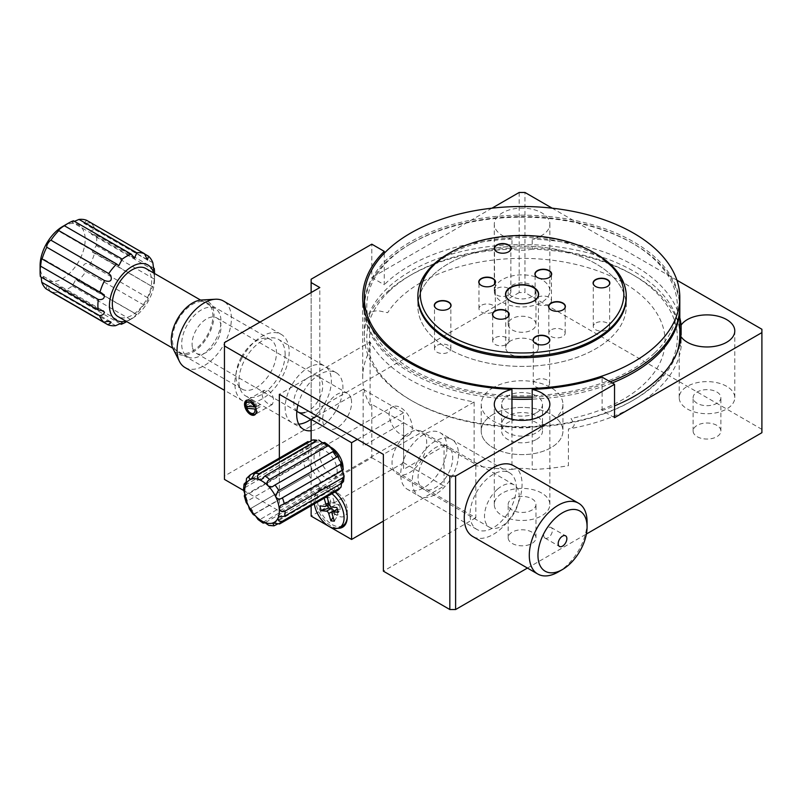 <?xml version="1.0" encoding="UTF-8"?>
<svg xmlns="http://www.w3.org/2000/svg" width="802" height="802" viewBox="0 0 802 802"><rect width="100%" height="100%" fill="white"/><g stroke="black" fill="none" stroke-linecap="round" stroke-linejoin="round"><path stroke-width="0.6" stroke-dasharray="4.01 3.01" d="M256.379 411.005A8.17 4.722 -120 0 0 256.379 410.925A8.17 4.722 -120 0 0 250.605 400.92L250.605 400.92A8.17 4.722 -120 0 0 250.525 400.88M262.013 394.323C262.595 398.434 264.77 401.632 268.53 403.917L272.249 404.529L273.572 401C273.472 396.599 271.788 393.12 268.53 390.564L264.069 390.373L262.013 394.323M285.131 354.294A32.692 18.877 -60 0 1 270.865 387.186A32.692 18.877 -60 0 1 245.673 395.947A32.692 18.877 -60 0 1 238.896 380.98A32.692 18.877 -60 0 1 253.171 348.078A32.692 18.877 -60 0 1 278.364 339.326A32.692 18.877 -60 0 1 285.131 354.294M311.136 430.744A32.692 18.877 120 0 0 342.925 387.657A32.692 18.877 120 0 0 336.148 372.689A32.692 18.877 120 0 0 297.923 405.05M511.957 419.276L511.957 469.471A159.367 92.009 180 0 1 474.112 465.391L474.112 401.992A159.367 92.009 180 0 1 409.381 379.316A159.367 92.009 180 0 1 370.093 341.943L279.347 394.323M511.957 469.471A27.789 16.04 180 0 1 532.187 469.471A159.367 92.009 180 0 0 568.407 465.681L568.407 428.98A159.367 92.009 0 0 0 681.119 346.785L681.119 336.77M681.119 346.785A27.789 16.04 180 0 1 679.785 344.168M679.344 342.534A27.789 16.04 180 0 1 679.214 340.94A27.789 16.04 180 0 1 679.765 337.772M726.652 386.323A27.789 16.04 0 0 0 696.367 382.845A27.789 16.04 0 0 0 679.214 397.662A27.789 16.04 0 0 0 687.354 409.01A27.789 16.04 0 0 0 717.63 412.489A27.789 16.04 0 0 0 734.782 397.662A27.789 16.04 0 0 0 726.652 386.323M446.945 447.706A32.692 18.877 -60 0 1 432.669 480.609A32.692 18.877 -60 0 1 407.486 489.37A32.692 18.877 -60 0 1 400.709 474.403A32.692 18.877 -60 0 1 414.985 441.501A32.692 18.877 -60 0 1 440.168 432.749A32.692 18.877 -60 0 1 446.945 447.706M516.288 487.746A32.692 18.877 -60 0 1 502.022 520.648A32.692 18.877 -60 0 1 476.829 529.41A32.692 18.877 -60 0 1 470.062 514.443A32.692 18.877 -60 0 1 484.328 481.541A32.692 18.877 -60 0 1 509.521 472.779A32.692 18.877 -60 0 1 516.288 487.746M512.247 296.57A13.895 8.02 180 0 1 508.177 290.895A13.895 8.02 180 0 1 516.749 283.487A13.895 8.02 180 0 1 531.896 285.221A13.895 8.02 180 0 1 535.967 290.895A13.895 8.02 180 0 1 527.385 298.304A13.895 8.02 180 0 1 512.247 296.57M531.896 318.584A13.895 8.02 0 0 0 516.749 316.85A13.895 8.02 0 0 0 508.177 324.259A13.895 8.02 0 0 0 512.247 329.933A13.895 8.02 0 0 0 527.385 331.677A13.895 8.02 0 0 0 535.967 324.259A13.895 8.02 0 0 0 531.896 318.584M512.247 510.102A13.895 8.02 180 0 1 508.177 504.428A13.895 8.02 180 0 1 516.749 497.019A13.895 8.02 180 0 1 531.896 498.764A13.895 8.02 180 0 1 535.967 504.428A13.895 8.02 180 0 1 527.385 511.846A13.895 8.02 180 0 1 512.247 510.102M531.896 532.127A13.895 8.02 0 0 0 516.749 530.383A13.895 8.02 0 0 0 508.177 537.801A13.895 8.02 0 0 0 512.247 543.465A13.895 8.02 0 0 0 527.385 545.21A13.895 8.02 0 0 0 535.967 537.801A13.895 8.02 0 0 0 531.896 532.127M697.179 403.336A13.895 8.02 180 0 1 693.108 397.662A13.895 8.02 180 0 1 701.68 390.253A13.895 8.02 180 0 1 716.828 391.988A13.895 8.02 180 0 1 720.898 397.662A13.895 8.02 180 0 1 712.316 405.07A13.895 8.02 180 0 1 697.179 403.336M716.828 425.361A13.895 8.02 0 0 0 701.68 423.616A13.895 8.02 0 0 0 693.108 431.025A13.895 8.02 0 0 0 697.179 436.699A13.895 8.02 0 0 0 712.316 438.443A13.895 8.02 0 0 0 720.898 431.025A13.895 8.02 0 0 0 716.828 425.361M679.805 327.797A159.367 92.009 0 0 0 532.187 249.121L532.187 239.106A27.789 16.04 0 0 0 549.861 224.169A27.789 16.04 0 0 0 541.721 212.821A27.789 16.04 0 0 0 511.435 209.342A27.789 16.04 0 0 0 494.283 224.169A27.789 16.04 0 0 0 502.423 235.507A27.789 16.04 0 0 0 511.957 239.106L511.957 249.121A159.367 92.009 0 0 0 369.582 314.194A8.17 4.722 180 0 1 380.198 311.126L387.677 312.7A143.027 82.576 180 0 1 623.204 282.555A143.027 82.576 180 0 1 570.984 418.534L573.711 422.854A8.17 4.722 180 0 1 568.407 428.98M541.721 279.547A27.789 16.04 0 0 0 511.435 276.078A27.789 16.04 0 0 0 494.283 290.895A27.789 16.04 0 0 0 502.423 302.244A27.789 16.04 0 0 0 532.708 305.722A27.789 16.04 0 0 0 549.861 290.895A27.789 16.04 0 0 0 541.721 279.547M532.187 419.276L532.187 469.471M541.721 493.09A27.789 16.04 0 0 0 511.435 489.611A27.789 16.04 0 0 0 494.283 504.428A27.789 16.04 0 0 0 502.423 515.776A27.789 16.04 0 0 0 532.708 519.255A27.789 16.04 0 0 0 549.861 504.428A27.789 16.04 0 0 0 541.721 493.09M679.805 317.792A159.367 92.009 0 0 0 532.187 239.106M532.187 249.121A27.789 16.04 180 0 1 511.957 249.121M761.9 329.261L761.9 432.699M676.908 280.199L552.157 208.169M761.9 429.361L524.959 292.57L524.959 192.47M519.185 192.47L519.185 292.57L524.959 292.57M384.248 253.272L384.248 284.73L371.817 277.552L371.817 244.179M519.185 292.57L311.136 412.679L311.136 279.216M491.977 208.169L371.817 277.552M311.136 292.56L311.136 412.679M224.45 479.406L224.45 476.067L319.808 421.02L311.136 416.017M319.808 421.02L319.808 287.557M224.45 476.067L224.45 342.614M474.112 401.992L383.376 454.383M243.658 490.493L279.347 511.105L279.347 458.062M371.817 457.721L475.837 517.781L475.837 464.398L371.817 404.338L371.817 457.721L279.347 511.105M527.435 568.067L586.392 534.022M475.837 517.781L383.376 571.164M493.18 447.716A40.862 23.589 0 0 0 550.964 447.716A40.862 23.589 0 0 0 550.964 414.343A40.862 23.589 0 0 0 493.18 414.343A40.862 23.589 0 0 0 493.18 447.716M474.112 465.391L475.837 464.398M614.532 417.682L602.101 410.504A159.367 92.009 0 0 0 614.532 405.872M511.957 239.106A159.367 92.009 0 0 0 384.248 284.73M602.101 410.504L602.101 377.14M370.093 341.943L370.093 405.331A159.367 92.009 180 0 1 362.704 377.642A159.367 92.009 180 0 1 369.582 350.895L369.582 314.194M371.817 404.338L370.093 405.331M62.636 226.505A31.869 18.406 -60 0 1 84.511 233.633A31.869 18.406 -60 0 1 68.06 274.655A31.869 18.406 -60 0 1 40.762 271.417A31.869 18.406 -60 0 1 40.1 265.542M46.125 288.9L47.178 285.111L50.125 291.387A40.05 23.118 120 0 0 57.844 292.299L60.13 286.835L63.388 290.946A40.05 23.118 120 0 0 72.391 285.943L75.899 279.327L77.994 281.101A40.05 23.118 120 0 0 85.884 271.517C79.629 268.7 84.531 260.329 90.035 264.5A40.05 23.118 120 0 0 94.686 252.901L92.3 252.008L96.28 245.582A40.05 23.118 120 0 0 96.451 235.086L91.428 234.264L90.205 232.881C90.516 230.956 92.13 229.803 95.067 229.412A40.05 23.118 120 0 0 90.706 222.826L144.53 253.903M125.904 321.131A31.869 18.406 120 0 0 131.989 318.584A31.869 18.406 120 0 0 154.525 279.547A31.869 18.406 120 0 0 153.864 273.672A31.869 18.406 120 0 0 153.683 273.011M154.525 272.88A40.05 23.118 -60 0 1 154.074 278.946C154.505 281.071 152.611 289.793 152.48 286.274A40.05 23.118 -60 0 1 147.829 297.863C149.403 297.773 144.47 306.123 143.668 304.88A40.05 23.118 -60 0 1 135.789 314.464C139.027 312.73 132.38 318.474 130.185 319.306A40.05 23.118 -60 0 1 126.205 321.923M77.994 281.101L136.44 314.284L75.899 279.327M92.3 252.008L152.651 286.845L94.686 252.901M120.19 323.737L63.388 290.946M145.884 268.5A27.789 16.04 -60 0 1 151.057 276.088A27.789 16.04 -60 0 1 141.653 306.735A27.789 16.04 -60 0 1 118.094 316.63M220.41 316.128A27.789 16.04 -60 0 1 210.996 346.775A27.789 16.04 -60 0 1 187.437 356.669A27.789 16.04 -60 0 1 182.265 349.07A27.789 16.04 -60 0 1 191.668 318.424A27.789 16.04 -60 0 1 215.227 308.539A27.789 16.04 -60 0 1 220.41 316.128M74.436 221.352L71.719 222.014L73.443 220.781M90.706 222.826L83.879 223.277L86.706 220.339M152.851 262.775L95.067 229.412M96.451 235.086L153.443 267.988M154.074 278.946L96.28 245.582M147.829 297.863L90.035 264.5M85.884 271.517L143.668 304.88M72.391 285.943L130.185 319.306M57.844 292.299L115.638 325.662M40.381 276.64C40.311 274.565 40.461 274.184 40.852 275.507L40.541 274.655L103.197 310.825M192.51 347.717A20.431 11.799 120 0 0 196.32 353.301A20.431 11.799 120 0 0 213.643 346.023A20.431 11.799 120 0 0 220.56 323.497A20.431 11.799 120 0 0 216.751 317.913A20.431 11.799 120 0 0 199.427 325.181A20.431 11.799 120 0 0 192.51 347.717M351.166 398.895A20.431 11.799 -60 0 1 344.248 421.431A20.431 11.799 -60 0 1 326.925 428.699A20.431 11.799 -60 0 1 323.116 423.115A20.431 11.799 -60 0 1 330.033 400.589A20.431 11.799 -60 0 1 347.356 393.311A20.431 11.799 -60 0 1 351.166 398.895M504.608 418.233A20.431 11.799 180 0 1 532.678 414.273A20.431 11.799 180 0 1 539.535 430.484A20.431 11.799 180 0 1 511.465 434.433A20.431 11.799 180 0 1 504.608 418.233M495.004 317.853A8.17 4.722 0 0 0 495.075 317.893A8.17 4.722 0 0 0 506.633 317.893A8.17 4.722 0 0 0 506.704 317.853M493.872 338.634A8.17 4.722 0 0 0 492.679 341.091A8.17 4.722 0 0 0 498.654 345.632A8.17 4.722 0 0 0 507.836 343.537A8.17 4.722 0 0 0 509.029 341.091A8.17 4.722 0 0 0 503.054 336.539A8.17 4.722 0 0 0 493.872 338.634M448.388 253.693A104.2 60.16 180 0 1 595.756 253.693M611.124 337.482A104.2 60.16 0 0 0 626.272 306.244A104.2 60.16 0 0 0 550.162 248.309A104.2 60.16 0 0 0 433.02 275.006A104.2 60.16 0 0 0 417.872 306.244A104.2 60.16 0 0 0 493.982 364.178A104.2 60.16 0 0 0 611.124 337.482M510.443 301.031A16.341 9.434 0 0 0 510.513 301.071A16.341 9.434 0 0 0 533.631 301.071A16.341 9.434 0 0 0 533.701 301.031M508.097 342.715A16.341 9.434 0 0 0 505.721 347.617A16.341 9.434 0 0 0 517.661 356.7A16.341 9.434 0 0 0 536.037 352.519A16.341 9.434 0 0 0 538.413 347.617A16.341 9.434 0 0 0 526.473 338.524A16.341 9.434 0 0 0 508.097 342.715M481.3 285.442A8.17 4.722 0 0 0 481.37 285.482A8.17 4.722 0 0 0 492.929 285.482A8.17 4.722 0 0 0 492.999 285.442M480.167 306.224A8.17 4.722 0 0 0 478.974 308.67A8.17 4.722 0 0 0 484.939 313.221A8.17 4.722 0 0 0 494.132 311.126A8.17 4.722 0 0 0 495.315 308.67A8.17 4.722 0 0 0 489.35 304.128A8.17 4.722 0 0 0 480.167 306.224M537.44 277.532A8.17 4.722 0 0 0 537.51 277.572A8.17 4.722 0 0 0 549.069 277.572A8.17 4.722 0 0 0 549.139 277.532M536.307 298.314A8.17 4.722 0 0 0 535.114 300.76A8.17 4.722 0 0 0 541.089 305.301A8.17 4.722 0 0 0 550.272 303.206A8.17 4.722 0 0 0 551.465 300.76A8.17 4.722 0 0 0 545.49 296.219A8.17 4.722 0 0 0 536.307 298.314M551.144 309.943A8.17 4.722 0 0 0 551.215 309.983A8.17 4.722 0 0 0 562.773 309.983A8.17 4.722 0 0 0 562.844 309.943M550.012 330.725A8.17 4.722 0 0 0 548.819 333.171A8.17 4.722 0 0 0 554.794 337.722A8.17 4.722 0 0 0 563.976 335.627A8.17 4.722 0 0 0 565.169 333.171A8.17 4.722 0 0 0 559.194 328.63A8.17 4.722 0 0 0 550.012 330.725M436.819 308.88A8.17 4.722 0 0 0 436.9 308.92A8.17 4.722 0 0 0 448.458 308.92A8.17 4.722 0 0 0 448.529 308.88M435.687 346.344A8.17 4.722 0 0 0 434.504 348.8A8.17 4.722 0 0 0 440.468 353.341A8.17 4.722 0 0 0 449.661 351.246A8.17 4.722 0 0 0 450.844 348.8A8.17 4.722 0 0 0 444.879 344.248A8.17 4.722 0 0 0 435.687 346.344M496.839 251.858A8.17 4.722 0 0 0 496.909 251.898A8.17 4.722 0 0 0 508.468 251.898A8.17 4.722 0 0 0 508.538 251.858M495.706 289.322A8.17 4.722 0 0 0 494.513 291.768A8.17 4.722 0 0 0 500.488 296.309A8.17 4.722 0 0 0 509.671 294.214A8.17 4.722 0 0 0 510.864 291.768A8.17 4.722 0 0 0 504.889 287.226A8.17 4.722 0 0 0 495.706 289.322M595.615 286.504A8.17 4.722 0 0 0 595.686 286.545A8.17 4.722 0 0 0 607.244 286.545A8.17 4.722 0 0 0 607.314 286.504M594.482 323.968A8.17 4.722 0 0 0 593.29 326.414A8.17 4.722 0 0 0 599.264 330.955A8.17 4.722 0 0 0 608.447 328.87A8.17 4.722 0 0 0 609.64 326.414A8.17 4.722 0 0 0 603.665 321.873A8.17 4.722 0 0 0 594.482 323.968M535.606 343.527A8.17 4.722 0 0 0 535.676 343.577A8.17 4.722 0 0 0 547.235 343.577A8.17 4.722 0 0 0 547.305 343.527M534.463 380.99A8.17 4.722 0 0 0 533.28 383.446A8.17 4.722 0 0 0 539.245 387.988A8.17 4.722 0 0 0 548.438 385.892A8.17 4.722 0 0 0 549.621 383.446A8.17 4.722 0 0 0 543.656 378.905A8.17 4.722 0 0 0 534.463 380.99M389.361 291.056A155.287 89.654 180 0 1 602.703 260.991A155.287 89.654 180 0 1 654.783 384.158A155.287 89.654 180 0 1 631.876 401A155.287 89.654 180 0 1 412.268 401A155.287 89.654 180 0 1 389.361 291.056M679.805 335.607A157.733 91.067 0 0 0 564.598 247.908A157.733 91.067 0 0 0 387.266 288.319A157.733 91.067 0 0 0 364.339 335.607A157.733 91.067 0 0 0 410.534 399.998A157.733 91.067 0 0 0 633.61 399.998A157.733 91.067 0 0 0 656.878 382.895A157.733 91.067 0 0 0 677.299 351.757M364.349 307.246A157.733 91.067 180 0 1 387.266 260.961A157.733 91.067 180 0 1 410.534 243.848A157.733 91.067 180 0 1 633.61 243.848A157.733 91.067 180 0 1 679.795 307.246M654.783 352.79A155.287 89.654 0 0 0 631.876 242.846A155.287 89.654 0 0 0 412.268 242.846A155.287 89.654 0 0 0 389.361 259.688A155.287 89.654 0 0 0 441.441 382.865A155.287 89.654 0 0 0 654.783 352.79M612.217 382.975A157.733 91.067 180 0 1 532.187 399.125M511.957 399.125A157.733 91.067 180 0 1 364.409 310.996M493.18 387.657A40.862 23.589 0 0 0 481.21 404.338A40.862 23.589 0 0 0 506.433 426.133A40.862 23.589 0 0 0 550.964 421.02A40.862 23.589 0 0 0 562.934 404.338A40.862 23.589 0 0 0 537.711 382.544A40.862 23.589 0 0 0 493.18 387.657M493.18 414.343A40.862 23.589 0 0 0 481.21 431.025A40.862 23.589 0 0 0 506.433 452.829A40.862 23.589 0 0 0 550.964 447.716A40.862 23.589 0 0 0 562.934 431.025A40.862 23.589 0 0 0 537.711 409.231A40.862 23.589 0 0 0 493.18 414.343M536.518 439.366A20.431 11.799 0 0 0 542.503 431.025A20.431 11.799 0 0 0 529.891 420.128A20.431 11.799 0 0 0 507.626 422.684A20.431 11.799 0 0 0 501.641 431.025A20.431 11.799 0 0 0 514.252 441.932A20.431 11.799 0 0 0 536.518 439.366M536.518 412.679A20.431 11.799 0 0 0 542.503 404.338A20.431 11.799 0 0 0 529.891 393.441A20.431 11.799 0 0 0 507.626 395.998A20.431 11.799 0 0 0 501.641 404.338A20.431 11.799 0 0 0 514.252 415.235A20.431 11.799 0 0 0 536.518 412.679M364.639 311.868A157.733 91.067 0 0 0 365.1 315.206A157.733 91.067 0 0 0 511.957 397.12M532.187 397.12A157.733 91.067 0 0 0 610.152 381.792M679.805 306.244A157.733 91.067 0 0 0 679.043 297.271A157.733 91.067 0 0 0 514.293 215.287A157.733 91.067 0 0 0 364.339 306.244M626.272 296.9A104.2 60.16 0 0 0 625.771 291.647A104.2 60.16 0 0 0 517.511 237.462A104.2 60.16 0 0 0 417.872 296.9M418.143 301.903A104.2 60.16 0 0 0 418.373 312.168A104.2 60.16 0 0 0 530.954 366.183A104.2 60.16 0 0 0 626.001 301.903M625.911 301.241A104.2 60.16 0 0 0 625.771 300.319A104.2 60.16 0 0 0 521.27 246.084A104.2 60.16 0 0 0 418.233 301.241M334.975 491.987A22.476 12.972 -120 0 0 331.366 489.42L337.431 492.919A13.895 8.02 -120 0 0 327.607 498.593A13.895 8.02 -120 0 0 337.431 515.606A13.895 8.02 -120 0 0 347.256 509.932A13.895 8.02 -120 0 0 337.431 492.919L331.366 489.42A22.476 12.972 -120 0 0 315.467 498.593A22.476 12.972 -120 0 0 331.366 526.122A22.476 12.972 -120 0 0 337.792 528.257M316.91 416.017L363.146 389.321L363.146 446.042L403.596 422.684L403.596 462.724L444.057 486.082L383.376 521.11M403.596 462.724L311.136 516.107M311.136 505.751L311.136 440.819M357.371 439.366L403.596 412.679L403.596 469.401L444.057 446.042L444.057 486.082M363.146 389.321L403.596 412.679M330.304 446.985A16.551 9.554 -120 0 0 319.677 454.924A16.551 9.554 -120 0 0 331.366 474.573A16.551 9.554 -120 0 0 342.715 470.904M342.895 470.032A16.551 9.554 -120 0 0 343.066 468.067M312.61 480.488L254.825 513.851A28.601 16.511 60 0 1 250.976 508.318L308.77 474.954A28.601 16.511 -120 0 0 312.61 480.488L315.818 478.403L319.166 479.285A24.521 14.155 60 0 1 311.978 468.939A24.521 14.155 60 0 1 308.429 457.371A24.521 14.155 60 0 1 309.472 447.686A24.521 14.155 60 0 1 314.845 442.473A24.521 14.155 60 0 1 323.086 443.135A24.521 14.155 60 0 1 331.998 449.501A24.521 14.155 60 0 1 339.196 459.847A24.521 14.155 60 0 1 342.735 471.416L343.246 469.22L280.299 505.561M341.522 483.355L341.692 481.1L342.554 480.248L343.527 481.431M342.735 471.416A24.521 14.155 60 0 1 341.692 481.1L342.554 480.248M253.231 514.533L254.825 513.851M253.231 514.503L315.818 478.403M264.941 522.804A28.601 16.511 60 0 1 260.179 519.405L317.963 486.042A28.601 16.511 -120 0 0 322.725 489.441L265.141 522.683M322.725 489.441L326.675 485.561L328.088 485.651C330.755 487.456 330.865 489.501 328.429 491.766A28.601 16.511 -120 0 0 332.84 492.127L277.211 524.237M262.966 522.303L326.675 485.561M332.84 492.127L336.329 486.313C338.965 486.664 339.306 488.097 337.361 490.613M272.5 523.125L336.329 486.313A24.521 14.155 60 0 1 328.088 485.651M313.632 439.656L314.845 442.473L308.028 441.511A28.601 16.511 -120 0 0 305.161 444.298L247.367 477.661A28.601 16.511 60 0 1 250.234 474.874M246.535 478.423L247.367 477.661M246.074 482.132L303.026 449.25A28.601 16.511 -120 0 0 302.464 454.423L244.68 487.786A28.601 16.511 60 0 1 245.242 482.614M243.487 489.541L244.68 487.786M245.512 494.854L303.296 461.491A28.601 16.511 -120 0 0 305.191 467.666L247.407 501.039A28.601 16.511 60 0 1 245.512 494.854L244.259 496.237M246.184 502.503L247.407 501.039M250.976 508.318L249.332 508.929M275.046 525.49A28.601 16.511 60 0 1 270.645 525.14L328.429 491.766M270.645 525.14L268.881 525.44M260.179 519.405L258.084 519.556M319.166 479.285C321.241 482.022 320.84 484.268 317.963 486.042M305.191 467.666C307.948 465.741 310.204 466.162 311.978 468.939L309.722 474.413L308.77 474.954M302.464 454.423C305.552 453.1 307.537 454.082 308.429 457.371L307.296 459.927L303.296 461.491M305.161 444.298C308.349 443.576 309.793 444.709 309.472 447.686L245.282 485.14M309.472 447.686L303.026 449.25M324.63 442.443L324.63 443.175M322.655 442.684C325.351 442.594 325.492 442.744 323.086 443.135M341.692 481.1A24.521 14.155 60 0 1 336.329 486.313M318.424 449.782A16.341 9.434 -120 0 0 317.412 450.233A16.341 9.434 -120 0 0 316.95 468.278A16.341 9.434 -120 0 0 332.75 479.005A16.341 9.434 -120 0 0 333.752 478.553A16.341 9.434 -120 0 0 334.223 460.508A16.341 9.434 -120 0 0 318.424 449.782M393.551 406.413A16.341 9.434 -120 0 0 392.539 406.865A16.341 9.434 -120 0 0 392.078 424.9A16.341 9.434 -120 0 0 407.877 435.626A16.341 9.434 -120 0 0 408.88 435.175A16.341 9.434 -120 0 0 409.351 417.14A16.341 9.434 -120 0 0 393.551 406.413M587.084 521.952A40.862 23.589 -60 0 1 558.192 571.996M513.611 465.701A40.862 23.589 -60 0 1 515.606 509.18A40.862 23.589 -60 0 1 477.37 538.152A40.862 23.589 -60 0 1 472.739 536.488M545.701 538.353A6.125 3.539 -60 0 1 545.009 538.102A6.125 3.539 -60 0 1 544.708 531.576A6.125 3.539 -60 0 1 550.443 527.235A6.125 3.539 -60 0 1 551.144 527.485A6.125 3.539 -60 0 1 551.445 534.002A6.125 3.539 -60 0 1 545.701 538.353M444.869 445.491A24.521 14.155 -60 0 1 449.902 470.303A24.521 14.155 -60 0 1 425.902 489.962A24.521 14.155 -60 0 1 420.87 465.16A24.521 14.155 -60 0 1 444.869 445.491M448.027 438.082A32.692 18.877 -60 0 1 454.734 471.155A32.692 18.877 -60 0 1 422.744 497.37A32.692 18.877 -60 0 1 416.037 464.308A32.692 18.877 -60 0 1 448.027 438.082M497.18 489.511A24.521 14.155 120 0 0 489.581 527.335A24.521 14.155 120 0 0 506.503 522.683A24.521 14.155 120 0 0 514.102 484.869A24.521 14.155 120 0 0 497.18 489.511M404.719 436.128A24.521 14.155 120 0 0 397.12 473.952A24.521 14.155 120 0 0 414.043 469.3A24.521 14.155 120 0 0 421.641 431.486A24.521 14.155 120 0 0 404.719 436.128M177.733 320.469A28.601 16.511 -60 0 1 206.966 302.825A28.601 16.511 -60 0 1 207.598 334.725A28.601 16.511 -60 0 1 178.365 352.369A28.601 16.511 -60 0 1 177.733 320.469M241.302 357.171A28.601 16.511 -60 0 1 270.535 339.527A28.601 16.511 -60 0 1 271.166 371.426A28.601 16.511 -60 0 1 241.933 389.07A28.601 16.511 -60 0 1 241.302 357.171M201.462 300.018A30.235 17.464 -60 0 1 208.46 335.136A30.235 17.464 -60 0 1 173.182 349.01M185.021 367.537A38.416 22.175 120 0 0 224.279 343.837A38.416 22.175 120 0 0 223.427 301.001M241.963 358.063A38.416 22.175 120 0 0 242.805 400.9A38.416 22.175 120 0 0 282.073 377.211A38.416 22.175 120 0 0 281.221 334.364A38.416 22.175 120 0 0 241.963 358.063M304.77 412.529A20.431 11.799 120 0 0 318.915 399.416A20.431 11.799 120 0 0 317.993 376.379A20.431 11.799 120 0 0 297.582 389.231A20.431 11.799 120 0 0 296.84 411.155M310.795 419.386A32.692 18.877 120 0 0 325.311 402.474A32.692 18.877 120 0 0 323.838 365.622A32.692 18.877 120 0 0 291.176 386.183A32.692 18.877 120 0 0 298.735 424.148M314.304 503.927A21.253 12.271 60 0 1 318.424 490.704A21.253 12.271 60 0 1 331.938 493.741M342.855 525.671A21.253 12.271 60 0 1 318.364 505.952A21.253 12.271 60 0 1 321.602 488.869A21.253 12.271 60 0 1 346.093 508.588A21.253 12.271 60 0 1 347.246 516.428M331.647 507.034L336.409 504.278A2.456 1.414 60 0 1 334.143 501.902L329.381 504.648M336.409 504.278L339.096 504.538L336.87 507.536M339.096 504.538L340.519 509.3L338.294 512.298M340.519 509.3L337.401 509.3M332.138 513.881L336.91 511.125A2.456 1.414 60 0 1 337.281 509.16M336.91 511.125L338.023 514.874L334.324 521.17M338.023 514.874L334.614 514.553L333.111 517.12M325.772 497.3L323.777 497.029L325.893 497.23M328.79 502.694L330.735 501.571L329.612 497.821L327.236 497.501M329.612 497.821L327.196 497.36M324.148 498.242L323.777 497.029M330.735 501.571A2.456 1.414 60 0 1 330.354 503.546A2.456 1.414 60 0 1 329.802 503.656L325.031 506.403M327.627 505.12L327.116 503.395L329.802 503.656M327.116 503.395L319.808 505.912M334.614 514.553L333.632 511.265M333.02 498.152L334.143 501.902M246.685 407.346A8.17 4.722 -120 0 0 251.708 413.621M255.206 414.283A8.17 4.722 -120 0 0 257.282 408.408L256.069 408.719M248.099 406.534L250.284 405.271L260.891 406.333L257.282 408.408M255.447 406.875L256.73 406.554A8.17 4.722 -120 0 0 247.106 400.258M245.933 403.617A8.17 4.722 -120 0 0 246.134 405.491L246.054 406.323M246.134 405.491L249.733 403.406L260.329 404.469L256.73 406.554M264.069 390.373L246.515 400.509M303.457 429.311L245.673 395.947M679.214 397.662L679.214 340.94M476.829 529.41L407.486 489.37M508.177 324.259L508.177 290.895M508.177 537.801L508.177 504.428M693.108 431.025L693.108 397.662M494.283 290.895L494.283 224.169M494.283 504.428L494.283 404.338M549.861 504.428L549.861 404.338M549.861 290.895L549.861 224.169M720.898 431.025L720.898 397.662M535.967 537.801L535.967 504.428M535.967 324.259L535.967 290.895M509.521 472.779L440.168 432.749M734.782 397.662L734.782 330.935M362.704 377.642L362.704 297.572M336.148 372.689L278.364 339.326M272.249 404.529L254.685 414.664M154.525 279.547L154.525 273.492M131.989 318.584L126.736 321.622M172.811 348.218L187.437 356.669M200.6 300.088L215.227 308.539M118.726 265.763L58.205 230.816M134.495 258.254L71.719 222.014M147.448 259.978L83.879 223.277M154.084 270.434L91.428 234.264M122.896 323.076L60.13 286.835M110.746 321.813L47.178 285.111M102.315 293.081L41.975 258.244M196.32 353.301L298.033 412.017M311.136 419.586L326.925 428.699M216.751 317.913L347.356 393.311M492.679 341.091L492.679 314.564M626.272 306.244L626.272 297.572M505.721 347.617L505.721 294.394M478.974 308.67L478.974 282.144M535.114 300.76L535.114 274.234M548.819 333.171L548.819 306.645M434.504 348.8L434.504 305.592M494.513 291.768L494.513 248.56M593.29 326.414L593.29 283.206M533.28 383.446L533.28 340.238M549.621 383.446L549.621 340.238M609.64 326.414L609.64 283.206M510.864 291.768L510.864 248.56M450.844 348.8L450.844 305.592M565.169 333.171L565.169 306.645M551.465 300.76L551.465 274.234M495.315 308.67L495.315 282.144M538.413 347.617L538.413 294.394M417.872 306.244L417.872 297.572M509.029 341.091L509.029 314.564M412.268 242.846L410.534 243.848M631.876 242.846L633.61 243.848M364.339 310.715L364.339 335.607M631.876 401L633.61 399.998M412.268 401L410.534 399.998M481.21 404.338L481.21 431.025M542.503 404.338L542.503 431.025M501.641 404.338L501.641 431.025M562.934 404.338L562.934 431.025M347.256 509.932L347.256 516.939M342.324 480.348L278.775 517.039M309.722 474.413L250.214 508.769M307.296 459.927L244.359 496.268M315.096 442.363L251.527 479.065M324.63 443.185L261.221 479.796M334.364 450.985L272.279 486.824M337.121 456.869L278.254 490.864M317.412 450.233L392.539 406.865M333.752 478.553L408.88 435.175M545.009 538.102L559.455 546.443M551.144 527.485L565.59 535.826M489.581 527.335L397.12 473.952M514.102 484.869L421.641 431.486M270.535 339.527L206.966 302.825M242.805 400.9L224.45 390.303M281.221 334.364L259.968 322.103M241.933 389.07L178.365 352.369M318.424 490.704L321.602 488.869M330.354 503.546L329.241 504.187"/><path stroke-width="1.2" d="M250.455 400.83A8.381 4.832 -120 0 0 244.53 404.248A8.381 4.832 -120 0 0 250.455 414.514A8.381 4.832 -120 0 0 256.379 411.095A8.381 4.832 -120 0 0 250.455 400.83L250.455 400.83M250.525 400.88A8.17 4.722 -120 0 0 246.515 400.509A8.17 4.722 -120 0 0 245.262 407.065A8.17 4.722 -120 0 0 250.605 414.263A8.17 4.722 -120 0 0 254.685 414.664A8.17 4.722 -120 0 0 256.379 411.005M297.923 405.05A32.692 18.877 120 0 0 296.69 414.343A32.692 18.877 120 0 0 303.457 429.311A32.692 18.877 120 0 0 311.136 430.744M511.957 419.276L511.957 389.391A27.789 16.04 0 0 0 494.283 404.338A27.789 16.04 0 0 0 502.423 415.677A27.789 16.04 0 0 0 532.708 419.155A27.789 16.04 0 0 0 549.861 404.338A27.789 16.04 0 0 0 541.721 392.99A27.789 16.04 0 0 0 532.187 389.391L532.187 419.276M243.658 490.493L224.45 479.406L224.45 342.614L319.808 287.557L311.136 282.555L311.136 279.216L371.817 244.179L384.248 251.367A159.367 92.009 0 0 0 362.704 297.572A159.367 92.009 0 0 0 409.381 362.624A159.367 92.009 0 0 0 511.957 389.391M614.532 405.872A159.367 92.009 0 0 0 681.119 336.77A27.789 16.04 0 0 0 687.354 342.274A27.789 16.04 0 0 0 717.63 345.752A27.789 16.04 0 0 0 734.782 330.935A27.789 16.04 0 0 0 726.652 319.587A27.789 16.04 0 0 0 681.119 325.091L681.119 335.106A159.367 92.009 0 0 0 679.805 327.797M679.785 344.168A27.789 16.04 180 0 1 679.344 342.534M679.765 337.772A27.789 16.04 180 0 1 681.119 335.106M681.119 325.091A159.367 92.009 0 0 0 679.805 317.792M586.392 534.022L761.9 432.699L761.9 329.261L676.908 280.199M552.157 208.169L524.959 192.47L519.185 192.47L491.977 208.169M384.248 251.367L384.248 253.272M311.136 282.555L311.136 292.56M449.832 476.067L455.616 476.067L455.616 609.53L449.832 609.53L449.832 476.067L224.45 345.943M449.832 609.53L383.376 571.164L383.376 454.383L279.347 394.323L279.347 458.062M455.616 609.53L527.435 568.067M455.616 476.067L614.532 384.318L614.532 417.682L761.9 332.599M532.187 389.391A159.367 92.009 0 0 0 602.101 377.14L614.532 384.318M99.558 315.677L41.774 282.314A40.05 23.118 120 0 0 46.125 288.9L103.919 322.264A40.05 23.118 -60 0 1 99.558 315.677C102.486 315.286 104.11 314.133 104.42 312.209L103.197 310.825L98.175 310.003A40.05 23.118 -60 0 1 98.335 299.507L40.551 266.144A40.05 23.118 120 0 0 40.1 272.209A40.05 23.118 120 0 0 40.381 276.64L98.175 310.003M41.173 277.101L41.774 282.314M41.554 258.675L99.939 292.189A40.05 23.118 -60 0 1 104.591 280.59L46.797 247.227A40.05 23.118 120 0 0 42.145 258.815L41.554 258.675L40.551 266.144M98.335 299.507C102.746 299.998 104.721 298.454 104.26 294.885L99.939 292.189M153.683 273.011A31.869 18.406 120 0 0 126.235 270.725A31.869 18.406 120 0 0 110.115 311.457A31.869 18.406 120 0 0 125.904 321.131M126.736 321.622L126.205 321.923A40.05 23.118 -60 0 1 121.182 324.309L122.495 323.517C122.706 322.795 120.41 323.507 115.638 325.662A40.05 23.118 -60 0 1 107.919 324.75L111.077 322.685L110.746 321.813M111.077 322.685C110.295 321.171 107.909 321.031 103.919 322.264M144.53 253.903L148.5 256.189A40.05 23.118 -60 0 1 152.851 262.775L153.773 269.582C154.164 270.916 154.315 270.535 154.245 268.449A40.05 23.118 -60 0 1 154.525 272.88L154.525 273.492M153.773 269.582L154.084 270.434M107.919 324.75L50.125 291.387M121.182 324.309L120.19 323.737M50.957 240.209L108.741 273.572A40.05 23.118 -60 0 1 116.631 263.988L58.837 230.625A40.05 23.118 120 0 0 50.957 240.209L50.245 240.46C47.609 243.297 46.456 245.552 46.797 247.227M104.591 280.59C110.345 282.444 112.38 280.7 110.696 275.367L108.741 273.572M172.811 348.218L118.094 316.63A27.789 16.04 -60 0 1 112.912 309.031A27.789 16.04 -60 0 1 122.325 278.384A27.789 16.04 -60 0 1 145.884 268.5L200.6 300.088M40.1 272.209L40.1 265.542A31.869 18.406 -60 0 1 62.636 226.505L68.421 223.167A40.05 23.118 120 0 0 64.441 225.783L122.225 259.146A40.05 23.118 -60 0 1 131.237 254.144L73.443 220.781A40.05 23.118 120 0 0 68.421 223.167M116.631 263.988L118.726 265.763L122.225 259.146M64.441 225.783C62.265 226.605 55.589 232.359 58.837 230.625L58.185 230.806M78.987 219.427L136.781 252.79A40.05 23.118 -60 0 1 144.49 253.703L86.706 220.339A40.05 23.118 120 0 0 78.987 219.427L74.436 221.352M131.237 254.144L134.495 258.254L136.781 252.79M144.49 253.703L147.448 259.978L148.5 256.189M153.443 267.988L154.245 268.449M493.691 311.878A8.381 4.832 0 0 0 494.924 317.813A8.381 4.832 0 0 0 506.774 317.813A8.381 4.832 0 0 0 508.007 316.9A8.381 4.832 0 0 0 505.2 310.264A8.381 4.832 0 0 0 493.691 311.878M506.704 317.853A8.17 4.722 0 0 0 507.836 317.011A8.17 4.722 0 0 0 509.029 314.564A8.17 4.722 0 0 0 503.054 310.013A8.17 4.722 0 0 0 493.872 312.108A8.17 4.722 0 0 0 492.679 314.564A8.17 4.722 0 0 0 495.004 317.853M609.029 324.73A101.754 58.746 0 0 0 594.021 252.69A101.754 58.746 0 0 0 450.123 252.69A101.754 58.746 0 0 0 435.115 263.728A101.754 58.746 0 0 0 469.24 344.439A101.754 58.746 0 0 0 609.029 324.73M594.021 252.69L595.756 253.693A104.2 60.16 180 0 1 626.272 296.229A104.2 60.16 180 0 1 611.124 327.467A104.2 60.16 180 0 1 493.982 354.163A104.2 60.16 180 0 1 417.872 296.229A104.2 60.16 180 0 1 433.02 264.991A104.2 60.16 180 0 1 448.388 253.693L450.123 252.69M507.927 289.271A16.551 9.554 0 0 0 510.373 300.991A16.551 9.554 0 0 0 533.771 300.991A16.551 9.554 0 0 0 536.217 299.196A16.551 9.554 0 0 0 530.663 286.063A16.551 9.554 0 0 0 507.927 289.271M533.701 301.031A16.341 9.434 0 0 0 536.037 299.296A16.341 9.434 0 0 0 538.413 294.394A16.341 9.434 0 0 0 526.473 285.312A16.341 9.434 0 0 0 508.097 289.502A16.341 9.434 0 0 0 505.721 294.394A16.341 9.434 0 0 0 510.443 301.031M479.987 279.467A8.381 4.832 0 0 0 481.22 285.402A8.381 4.832 0 0 0 493.07 285.402A8.381 4.832 0 0 0 494.303 284.489A8.381 4.832 0 0 0 491.496 277.843A8.381 4.832 0 0 0 479.987 279.467M492.999 285.442A8.17 4.722 0 0 0 494.132 284.6A8.17 4.722 0 0 0 495.315 282.144A8.17 4.722 0 0 0 489.35 277.602A8.17 4.722 0 0 0 480.167 279.697A8.17 4.722 0 0 0 478.974 282.144A8.17 4.722 0 0 0 481.3 285.442M536.127 271.557A8.381 4.832 0 0 0 537.37 277.492A8.381 4.832 0 0 0 549.21 277.492A8.381 4.832 0 0 0 550.453 276.58A8.381 4.832 0 0 0 547.636 269.933A8.381 4.832 0 0 0 536.127 271.557M549.139 277.532A8.17 4.722 0 0 0 550.272 276.69A8.17 4.722 0 0 0 551.465 274.234A8.17 4.722 0 0 0 545.49 269.693A8.17 4.722 0 0 0 536.307 271.788A8.17 4.722 0 0 0 535.114 274.234A8.17 4.722 0 0 0 537.44 277.532M549.831 303.968A8.381 4.832 0 0 0 551.074 309.903A8.381 4.832 0 0 0 562.914 309.903A8.381 4.832 0 0 0 564.157 308.991A8.381 4.832 0 0 0 561.34 302.344A8.381 4.832 0 0 0 549.831 303.968M562.844 309.943A8.17 4.722 0 0 0 563.976 309.101A8.17 4.722 0 0 0 565.169 306.645A8.17 4.722 0 0 0 559.194 302.103A8.17 4.722 0 0 0 550.012 304.199A8.17 4.722 0 0 0 548.819 306.645A8.17 4.722 0 0 0 551.144 309.943M435.516 302.905A8.381 4.832 0 0 0 436.749 308.84A8.381 4.832 0 0 0 448.599 308.84A8.381 4.832 0 0 0 449.832 307.928A8.381 4.832 0 0 0 447.025 301.291A8.381 4.832 0 0 0 435.516 302.905M448.529 308.88A8.17 4.722 0 0 0 449.661 308.038A8.17 4.722 0 0 0 450.844 305.592A8.17 4.722 0 0 0 444.879 301.041A8.17 4.722 0 0 0 435.687 303.136A8.17 4.722 0 0 0 434.504 305.592A8.17 4.722 0 0 0 436.819 308.88M495.526 245.883A8.381 4.832 0 0 0 496.769 251.808A8.381 4.832 0 0 0 508.608 251.808A8.381 4.832 0 0 0 509.851 250.906A8.381 4.832 0 0 0 507.034 244.259A8.381 4.832 0 0 0 495.526 245.883M508.538 251.858A8.17 4.722 0 0 0 509.671 251.006A8.17 4.722 0 0 0 510.864 248.56A8.17 4.722 0 0 0 504.889 244.019A8.17 4.722 0 0 0 495.706 246.114A8.17 4.722 0 0 0 494.513 248.56A8.17 4.722 0 0 0 496.839 251.858M594.312 280.53A8.381 4.832 0 0 0 595.545 286.464A8.381 4.832 0 0 0 607.395 286.464A8.381 4.832 0 0 0 608.628 285.552A8.381 4.832 0 0 0 605.821 278.906A8.381 4.832 0 0 0 594.312 280.53M607.314 286.504A8.17 4.722 0 0 0 608.447 285.662A8.17 4.722 0 0 0 609.64 283.206A8.17 4.722 0 0 0 603.665 278.665A8.17 4.722 0 0 0 594.482 280.76A8.17 4.722 0 0 0 593.29 283.206A8.17 4.722 0 0 0 595.615 286.504M534.292 337.562A8.381 4.832 0 0 0 535.525 343.487A8.381 4.832 0 0 0 547.375 343.487A8.381 4.832 0 0 0 548.608 342.584A8.381 4.832 0 0 0 545.801 335.938A8.381 4.832 0 0 0 534.292 337.562M547.305 343.527A8.17 4.722 0 0 0 548.438 342.685A8.17 4.722 0 0 0 549.621 340.238A8.17 4.722 0 0 0 543.656 335.697A8.17 4.722 0 0 0 534.463 337.782A8.17 4.722 0 0 0 533.28 340.238A8.17 4.722 0 0 0 535.606 343.527M677.299 351.757A157.733 91.067 0 0 0 679.805 335.607L679.805 308.249A157.733 91.067 180 0 1 656.878 355.527A157.733 91.067 180 0 1 612.217 382.975M679.795 307.246A157.733 91.067 180 0 1 679.805 308.249M532.187 399.125A157.733 91.067 180 0 1 511.957 399.125M364.409 310.996A157.733 91.067 180 0 1 364.339 308.249A157.733 91.067 180 0 1 364.349 307.246M365.1 306.534A157.733 91.067 0 0 0 529.851 388.529A157.733 91.067 0 0 0 679.805 297.572A157.733 91.067 0 0 0 679.043 288.6A157.733 91.067 0 0 0 514.293 206.615A157.733 91.067 0 0 0 364.339 297.572A157.733 91.067 0 0 0 365.1 306.534M511.957 397.12A157.733 91.067 0 0 0 532.187 397.12M610.152 381.792A157.733 91.067 0 0 0 679.805 306.244L679.805 297.572M417.872 296.9A104.2 60.16 0 0 0 418.373 303.497A104.2 60.16 0 0 0 527.786 357.642A104.2 60.16 0 0 0 626.272 296.9M364.339 297.572L364.339 306.244A157.733 91.067 0 0 0 364.639 311.868M626.001 301.903A104.2 60.16 0 0 0 625.911 301.241M418.233 301.241A104.2 60.16 0 0 0 418.143 301.903M337.792 528.257A22.476 12.972 -120 0 0 347.256 516.939A22.476 12.972 -120 0 0 334.975 491.987M383.376 521.11L351.587 539.465L351.587 442.704L357.371 439.366M311.136 505.751L311.136 516.107L351.587 539.465M311.136 440.819L311.136 419.346L316.91 416.017M311.136 419.346L351.587 442.704M343.066 468.067A16.551 9.554 -120 0 0 331.366 447.546A16.551 9.554 -120 0 0 330.304 446.985M342.715 470.904A16.551 9.554 -120 0 0 342.895 470.032M342.925 477.701L285.131 511.064A28.601 16.511 60 0 1 284.57 516.237L342.364 482.874A28.601 16.511 -120 0 0 342.925 477.701L344.118 475.947L342.735 471.416M340.198 464.448L341.421 462.985L343.346 469.25L342.093 470.634A28.601 16.511 -120 0 0 340.198 464.448L282.404 497.821A28.601 16.511 60 0 1 284.299 503.997L280.73 505.35L279.166 508.117C280.048 511.405 282.033 512.388 285.131 511.064M340.228 487.827L282.434 521.19A28.601 16.511 60 0 1 279.567 523.977L337.361 490.613A28.601 16.511 -120 0 0 340.228 487.827L341.071 487.065L341.522 483.355M284.57 516.237L279.046 516.909L278.124 517.801C277.793 520.769 279.236 521.901 282.434 521.19M279.567 523.977L272.76 523.004L273.963 525.831L268.881 525.44L264.51 522.343L263.176 522.212L262.966 523.044L258.074 519.556L255.597 515.987L253.231 514.503M265.141 522.683L264.941 522.804C262.946 523.305 262.354 523.115 263.176 522.212M277.211 524.237L273.963 525.831M278.835 490.533L336.619 457.17A28.601 16.511 -120 0 0 332.78 451.636L274.986 484.999A28.601 16.511 60 0 1 278.835 490.533L277.873 491.075L275.617 496.548C277.372 499.325 279.637 499.746 282.404 497.821M269.632 479.446L327.427 446.082A28.601 16.511 -120 0 0 322.655 442.684L264.871 476.047A28.601 16.511 60 0 1 269.632 479.446C266.765 481.21 266.354 483.456 268.429 486.192L272.279 486.824L274.986 484.999M259.166 473.721L316.95 440.348A28.601 16.511 -120 0 0 312.549 439.997L254.765 473.36A28.601 16.511 60 0 1 259.166 473.721C256.73 475.977 256.851 478.012 259.517 479.837L261.221 479.796L264.871 476.047M308.028 441.511L250.234 474.874C248.289 477.38 248.63 478.814 251.267 479.175L251.527 479.065M253.221 514.533L249.332 508.929L248.409 505.641A24.521 14.155 -120 0 0 255.597 515.987A24.521 14.155 -120 0 0 264.51 522.343A24.521 14.155 -120 0 0 272.76 523.004A24.521 14.155 -120 0 0 278.124 517.801A24.521 14.155 -120 0 0 279.166 508.117A24.521 14.155 -120 0 0 275.617 496.548A24.521 14.155 -120 0 0 268.429 486.192A24.521 14.155 -120 0 0 259.517 479.837A24.521 14.155 -120 0 0 251.267 479.175L254.765 473.36M250.234 474.874L246.535 478.423L245.903 484.388A24.521 14.155 -120 0 0 244.861 494.072L243.487 489.541M251.267 479.175A24.521 14.155 -120 0 0 245.903 484.388L245.282 485.14L244.079 484.057L246.074 482.132M245.512 494.854C244.179 496.899 243.958 496.638 244.861 494.072A24.521 14.155 -120 0 0 248.409 505.641L246.184 502.503L244.359 496.268M341.071 487.065L337.361 490.613M312.549 439.997L316.95 440.348M322.454 442.804L318.725 440.047M322.655 442.684C325.351 442.594 325.492 442.744 323.086 443.135M332.78 451.636L334.364 450.985L331.998 449.501L329.522 445.932L327.427 446.082M334.364 450.985L338.264 456.559L336.619 457.17M341.421 462.985L339.196 459.847L338.264 456.559M284.299 503.997L342.093 470.634M344.118 475.947L343.527 481.431L342.364 482.874M549.089 572.628A34.737 20.05 120 0 0 562.523 569.49A34.737 20.05 120 0 0 587.084 526.954A34.737 20.05 120 0 0 575.956 509.631A34.737 20.05 120 0 0 541.962 537.49A34.737 20.05 120 0 0 549.089 572.628M562.523 569.49L558.192 571.996A40.862 23.589 -60 0 1 542.383 575.686A40.862 23.589 -60 0 1 537.761 574.021A40.862 23.589 -60 0 1 535.756 530.543A40.862 23.589 -60 0 1 573.991 501.571A40.862 23.589 -60 0 1 578.623 503.245A40.862 23.589 -60 0 1 587.084 521.952L587.084 526.954M537.761 574.021L472.739 536.488A40.862 23.589 -60 0 1 470.744 493.009A40.862 23.589 -60 0 1 508.979 464.037A40.862 23.589 -60 0 1 513.611 465.701L578.623 503.245M564.899 535.576A6.125 3.539 120 0 0 559.154 539.916A6.125 3.539 120 0 0 559.455 546.443A6.125 3.539 120 0 0 560.157 546.693A6.125 3.539 120 0 0 565.891 542.342A6.125 3.539 120 0 0 565.59 535.826A6.125 3.539 120 0 0 564.899 535.576M179.468 361.471L173.182 349.01A30.235 17.464 -60 0 1 176.881 320.058A30.235 17.464 -60 0 1 201.462 300.018L215.397 299.236A38.416 22.175 120 0 0 184.169 324.7A38.416 22.175 120 0 0 179.468 361.471A38.416 22.175 120 0 0 185.021 367.537L224.45 390.303M259.968 322.103L223.427 301.001A38.416 22.175 120 0 0 215.397 299.236M296.84 411.155A20.431 11.799 120 0 0 304.77 412.529M298.735 424.148A32.692 18.877 120 0 0 310.795 419.386M331.938 493.741A21.253 12.271 60 0 1 342.915 510.423A21.253 12.271 60 0 1 339.677 527.505A21.253 12.271 60 0 1 315.186 507.786A21.253 12.271 60 0 1 314.304 503.927M325.893 497.23L327.196 497.36L329.381 504.648A2.456 1.414 -120 0 0 331.647 507.034L336.87 507.536L338.294 512.298L333.071 511.796A2.456 1.414 -120 0 0 332.509 511.907A2.456 1.414 -120 0 0 332.138 513.881L334.324 521.17L330.905 520.849L328.73 513.551A2.456 1.414 -120 0 0 326.454 511.175L321.231 510.673L319.808 505.912L325.031 506.403A2.456 1.414 -120 0 0 325.592 506.293A2.456 1.414 -120 0 0 325.963 504.328L324.148 498.242M332.509 511.907L337.281 509.16A2.456 1.414 60 0 1 337.351 509.12M333.111 517.12L330.905 520.849M327.236 497.501L325.772 497.3M326.454 511.175L331.226 508.418L328.539 508.157L321.231 510.673M328.539 508.157L327.627 505.12M331.226 508.418A2.456 1.414 60 0 1 333.492 510.804L328.73 513.551M347.246 516.428A21.253 12.271 60 0 1 342.855 525.671L339.677 527.505M246.605 408.188A6.406 3.699 -120 0 0 250.455 412.9A6.406 3.699 -120 0 0 254.866 409.02L246.605 408.188L246.685 407.346L248.099 406.534M250.455 412.9L251.708 413.621A8.17 4.722 -120 0 0 255.206 414.283M256.069 408.719L254.866 409.02M254.314 407.155A6.406 3.699 -120 0 0 249.221 401.932A6.406 3.699 -120 0 0 245.933 405.06A6.406 3.699 -120 0 0 246.054 406.323L255.447 406.875M247.106 400.258A8.17 4.722 -120 0 0 245.933 403.617L245.933 405.06M337.401 509.3L333.071 511.796M325.963 504.328L328.79 502.694M298.033 412.017L311.136 419.586M626.272 297.572L626.272 296.229M417.872 297.572L417.872 296.229M364.339 308.249L364.339 310.715M244.079 484.057L243.477 489.541M329.522 445.932L324.64 442.443M329.241 504.187L325.592 506.293"/></g></svg>
